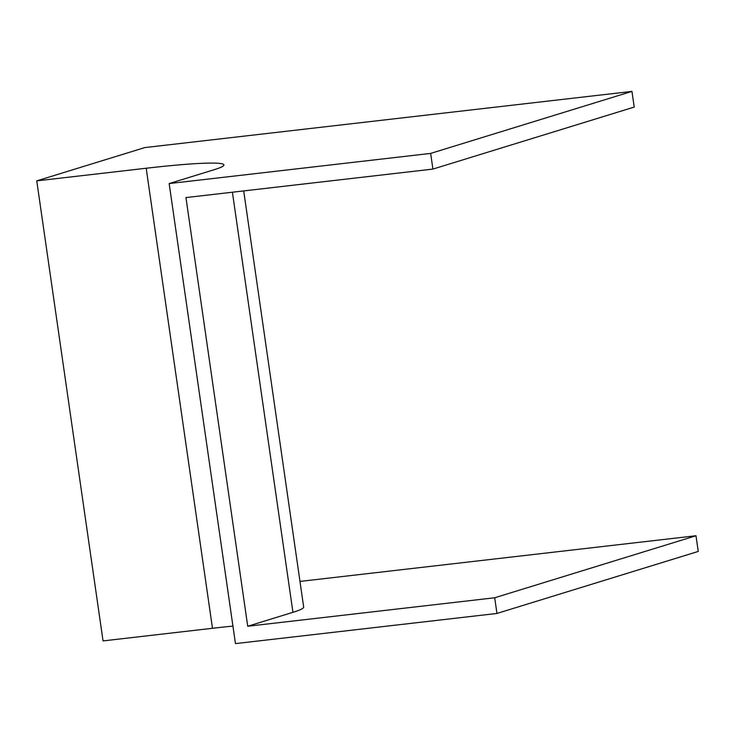 <?xml version="1.0" encoding="UTF-8"?>
<svg xmlns="http://www.w3.org/2000/svg" width="735" height="735" viewBox="0 0 735 735"><rect width="100%" height="100%" fill="white"/><g stroke="black" fill="none" stroke-linecap="round" stroke-linejoin="round"><path stroke-width="1.1" d="M494.692 597.766L695.99 535.751L698.25 551.434L496.952 613.449L494.692 597.766L247.723 626.248L185.946 197.577L432.915 169.087L634.213 107.08L631.953 91.397L144.804 147.579L36.75 180.865L103.047 640.911L212.479 628.287A127.045 8.471 171.8 0 1 232.931 626.082M695.99 535.751L299.972 581.422M36.75 180.865L146.191 168.242A127.045 8.471 171.8 0 1 223.909 164.925A127.045 8.471 171.8 0 1 214.381 169.638L169.16 183.566L430.655 153.404L432.915 169.087M169.16 183.566L235.457 643.603L496.952 613.449M430.655 153.404L631.953 91.397M243.698 190.916L303.665 607.009A142.921 9.527 171.8 0 1 292.943 612.319L247.723 626.248M146.191 168.242L212.479 628.287M232.407 192.221L292.943 612.319"/></g></svg>
